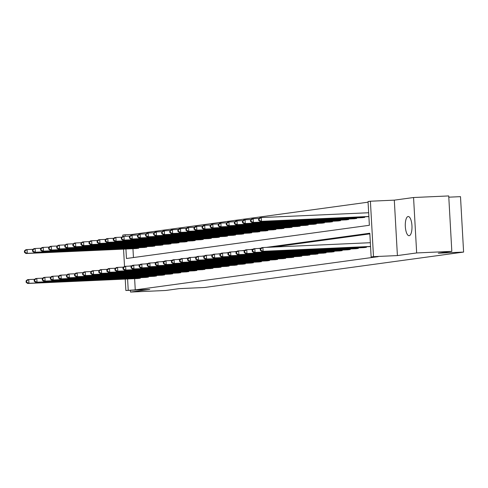 <?xml version="1.0" encoding="UTF-8"?>
<svg xmlns="http://www.w3.org/2000/svg" width="488" height="488" viewBox="0 0 488 488"><rect width="100%" height="100%" fill="white"/><g stroke="black" fill="none" stroke-linecap="round" stroke-linejoin="round"><path stroke-width="0.73" d="M409.176 235.704A9.607 3.331 87.4 0 1 409.072 235.71A9.607 3.331 87.4 0 1 405.321 226.414A9.607 3.331 87.4 0 1 408.102 216.526A9.607 3.331 87.4 0 1 408.206 216.519A9.607 3.331 87.4 0 1 411.957 225.81A9.607 3.331 87.4 0 1 409.176 235.704M130.424 290.299L130.522 292.062L149.779 289.433L125.867 290.506L125.233 279.087M451.821 251.363L416.66 252.943L413.562 197.518L448.722 195.938L451.821 251.363L438.285 253.211L463.6 252.076L204.539 287.499L179.218 288.634L165.688 290.482L130.522 292.062M122.848 236.491L122.769 235.076L125.129 234.758L125.215 236.284M368.074 202.184L132.156 234.441L125.129 234.758M125.922 249.02L126.453 258.5L369.367 225.285L368.037 201.544L370.398 201.221L373.497 256.651L371.136 256.969L369.812 233.227L266.308 247.379M413.562 197.518L394.304 200.147L370.398 201.221M448.789 197.176L460.501 196.652L463.6 252.076M363.816 247.611L366.409 247.318L366.378 246.757M347.67 249.819L350.262 249.527L350.231 248.965M331.517 252.028L334.109 251.735L334.079 251.174M315.37 254.236L317.962 253.943L317.932 253.382M299.223 256.444L301.81 256.151L301.779 255.59M283.07 258.652L285.663 258.359L285.632 257.798M266.924 260.86L269.51 260.568L269.48 260.006M250.771 263.069L253.364 262.776L253.333 262.215M234.624 265.277L237.217 264.984L237.18 264.423M218.471 267.485L221.064 267.192L221.034 266.631M202.325 269.693L204.917 269.4L204.887 268.839M186.172 271.901L188.764 271.609L188.734 271.047M170.025 274.11L172.618 273.817L172.587 273.256M153.879 276.318L156.465 276.025L156.434 275.464M137.726 278.526L140.318 278.233L140.288 277.666M369.849 233.868L273.341 247.062M134.633 278.666L135.255 289.866L378.17 256.657L371.136 256.969M145.802 277.422L148.395 277.129L148.364 276.568M161.949 275.214L164.541 274.921L164.511 274.36M178.102 273.005L180.694 272.713L180.658 272.151M194.248 270.797L196.841 270.505L196.81 269.943M210.401 268.589L212.988 268.296L212.957 267.735M226.548 266.381L229.14 266.088L229.11 265.527M242.695 264.173L245.287 263.88L245.257 263.319M258.847 261.964L261.44 261.672L261.409 261.111M274.994 259.756L277.587 259.464L277.556 258.902M291.147 257.548L293.739 257.255L293.703 256.694M307.294 255.34L309.886 255.047L309.856 254.486M323.446 253.132L326.039 252.839L326.002 252.278M339.593 250.924L342.186 250.631L342.155 250.069M355.746 248.715L358.332 248.422L358.302 247.861M135.255 289.866L125.867 290.506M394.304 200.147L397.403 255.578L416.66 252.943M397.403 255.578L373.497 256.651M124.525 266.454L123.556 249.124M127.6 278.977L128.228 290.183M261.171 248.081L258.231 248.484M253.101 249.185L250.161 249.588M245.025 250.289L242.085 250.692M236.948 251.393L234.008 251.796M228.872 252.497L225.932 252.9M220.802 253.601L217.861 254.004M212.725 254.706L209.785 255.108M204.649 255.81L201.709 256.212M196.579 256.914L193.638 257.316M188.502 258.018L185.562 258.42M180.426 259.122L177.486 259.524M172.349 260.226L169.409 260.629M164.279 261.33L161.339 261.733M156.203 262.434L153.262 262.837M148.126 263.538L145.186 263.941M140.05 264.642L137.116 265.039M131.98 265.746L129.039 266.143M132.156 234.441L132.205 235.228M132.956 248.703L133.45 257.542M364.701 216.8L364.737 217.361L362.145 217.654M356.63 217.904L356.661 218.465L354.068 218.758M348.554 219.008L348.585 219.569L345.992 219.862M340.478 220.112L340.508 220.674L337.922 220.966M332.401 221.216L332.438 221.778L329.845 222.071M324.331 222.314L324.361 222.882L321.769 223.175M316.255 223.419L316.285 223.986L313.692 224.279M308.178 224.523L308.209 225.09L305.622 225.383M300.108 225.627L300.138 226.194L297.546 226.487M292.031 226.731L292.062 227.292L289.469 227.591M283.955 227.835L283.986 228.396L281.393 228.695M275.879 228.939L275.915 229.5L273.323 229.799M267.808 230.043L267.839 230.604L265.246 230.903M259.732 231.147L259.762 231.709L257.17 232.007M251.655 232.251L251.686 232.813L249.1 233.111M243.585 233.356L243.616 233.917L241.023 234.216M235.509 234.46L235.539 235.021L232.947 235.32M227.432 235.564L227.463 236.125L224.87 236.424M219.356 236.668L219.393 237.229L216.8 237.528M211.286 237.772L211.316 238.333L208.724 238.632M203.209 238.876L203.24 239.437L200.647 239.736M195.133 239.98L195.163 240.541L192.577 240.84M187.063 241.084L187.093 241.645L184.501 241.944M178.986 242.188L179.017 242.749L176.424 243.042M170.91 243.292L170.94 243.854L168.348 244.146M162.833 244.396L162.87 244.958L160.278 245.25M154.763 245.501L154.794 246.062L152.201 246.355M146.687 246.605L146.717 247.166L144.125 247.459M138.61 247.709L138.641 248.27L136.054 248.563M26.078 280.875L26.157 282.375L26.675 282.302L26.59 280.807L26.078 280.875L27.45 279.722L28.749 279.545L28.957 283.29L139.739 278.312M26.675 282.302L28.957 283.29L27.663 283.467L138.311 278.508M26.59 280.807L28.749 279.545L34.739 279.276M26.157 282.375L27.663 283.467M24.4 250.917L24.485 252.412L25.004 252.345L24.919 250.844L24.4 250.917L25.779 249.764L27.072 249.588L27.279 253.333L25.986 253.51L136.634 248.544M33.068 249.319L27.072 249.588L24.919 250.844M138.061 248.349L27.279 253.333L25.004 252.345M25.986 253.51L24.485 252.412M34.148 279.77L34.233 281.271L34.752 281.198L34.666 279.703L34.148 279.77L35.526 278.618L36.82 278.441L37.033 282.186L147.815 277.208M34.752 281.198L37.033 282.186L35.734 282.363L146.382 277.404M34.666 279.703L36.82 278.441L42.816 278.172M34.233 281.271L35.734 282.363M42.224 278.666L42.31 280.167L42.828 280.094L42.743 278.599L42.224 278.666L43.603 277.513L44.896 277.337L45.103 281.082L155.886 276.104M42.828 280.094L45.103 281.082L43.81 281.259L154.458 276.299M42.743 278.599L44.896 277.337L50.892 277.068M42.31 280.167L43.81 281.259M32.476 249.813L32.556 251.308L33.074 251.241L32.995 249.74L32.476 249.813L33.855 248.66L35.148 248.484L35.356 252.229L34.062 252.406L144.71 247.44M41.138 248.215L35.148 248.484L32.995 249.74M146.138 247.245L35.356 252.229L33.074 251.241M34.062 252.406L32.556 251.308M40.547 248.709L40.632 250.204L41.151 250.137L41.065 248.636L40.547 248.709L41.925 247.556L43.218 247.379L43.432 251.125L42.139 251.302L152.781 246.336M49.215 247.111L43.218 247.379L41.065 248.636M154.214 246.141L43.432 251.125L41.151 250.137M42.139 251.302L40.632 250.204M50.301 277.562L50.38 279.063L50.898 278.99L50.819 277.495L50.301 277.562L51.679 276.409L52.972 276.232L53.18 279.978L163.962 275M50.898 278.99L53.18 279.978L51.887 280.155L162.534 275.195M50.819 277.495L52.972 276.232L58.963 275.964M50.38 279.063L51.887 280.155M48.623 247.605L48.708 249.1L49.227 249.032L49.142 247.532L48.623 247.605L50.002 246.452L51.295 246.275L51.502 250.021L50.209 250.198L160.857 245.232M57.291 246.007L51.295 246.275L49.142 247.532M162.291 245.037L51.502 250.021L49.227 249.032M50.209 250.198L48.708 249.1M58.371 276.458L58.456 277.959L58.975 277.885L58.889 276.391L58.371 276.458L59.749 275.305L61.043 275.128L61.256 278.874L172.038 273.896M58.975 277.885L61.256 278.874L59.963 279.051L170.605 274.091M58.889 276.391L61.043 275.128L67.039 274.86M58.456 277.959L59.963 279.051M56.7 246.501L56.785 247.995L57.297 247.928L57.218 246.428L56.7 246.501L58.078 245.348L59.371 245.171L59.579 248.917L58.285 249.094L168.933 244.128M65.368 244.903L59.371 245.171L57.218 246.428M170.361 243.933L59.579 248.917L57.297 247.928M58.285 249.094L56.785 247.995M66.447 275.354L66.533 276.855L67.051 276.781L66.966 275.287L66.447 275.354L67.826 274.201L69.119 274.024L69.326 277.77L180.115 272.792M67.051 276.781L69.326 277.77L68.033 277.946L178.681 272.987M66.966 275.287L69.119 274.024L75.115 273.756M66.533 276.855L68.033 277.946M64.776 245.397L64.855 246.891L65.374 246.824L65.288 245.324L64.776 245.397L66.148 244.244L67.448 244.067L67.655 247.812L66.362 247.989L177.01 243.024M73.438 243.799L67.448 244.067L65.288 245.324M178.437 242.829L67.655 247.812L65.374 246.824M66.362 247.989L64.855 246.891M74.524 274.25L74.609 275.75L75.121 275.677L75.042 274.183L74.524 274.25L75.902 273.097L77.195 272.92L77.403 276.666L188.185 271.688M75.121 275.677L77.403 276.666L76.11 276.842L186.758 271.883M75.042 274.183L77.195 272.92L83.192 272.652M74.609 275.75L76.11 276.842M72.846 244.293L72.932 245.787L73.45 245.72L73.365 244.22L72.846 244.293L74.225 243.14L75.518 242.963L75.731 246.708L74.432 246.885L185.08 241.92M81.514 242.695L75.518 242.963L73.365 244.22M186.514 241.725L75.731 246.708L73.45 245.72M74.432 246.885L72.932 245.787M82.6 273.146L82.679 274.646L83.198 274.573L83.112 273.079L82.6 273.146L83.973 271.993L85.272 271.816L85.479 275.561L196.261 270.584M83.198 274.573L85.479 275.561L84.186 275.738L194.834 270.779M83.112 273.079L85.272 271.816L91.262 271.548M82.679 274.646L84.186 275.738M80.923 243.189L81.008 244.683L81.526 244.616L81.441 243.115L80.923 243.189L82.301 242.036L83.594 241.859L83.802 245.604L82.509 245.781L193.156 240.816M89.591 241.59L83.594 241.859L81.441 243.115M194.584 240.621L83.802 245.604L81.526 244.616M82.509 245.781L81.008 244.683M90.67 272.042L90.756 273.542L91.274 273.469L91.189 271.975L90.67 272.042L92.049 270.889L93.342 270.712L93.556 274.457L204.338 269.48M91.274 273.469L93.556 274.457L92.256 274.634L202.904 269.675M91.189 271.975L93.342 270.712L99.338 270.444M90.756 273.542L92.256 274.634M88.999 242.085L89.078 243.579L89.597 243.512L89.517 242.011L88.999 242.085L90.378 240.932L91.671 240.755L91.878 244.5L90.585 244.677L201.233 239.712M97.661 240.486L91.671 240.755L89.517 242.011M202.66 239.516L91.878 244.5L89.597 243.512M90.585 244.677L89.078 243.579M98.747 270.938L98.832 272.438L99.351 272.365L99.265 270.87L98.747 270.938L100.125 269.785L101.419 269.608L101.626 273.353L212.408 268.376M99.351 272.365L101.626 273.353L100.333 273.53L210.981 268.571M99.265 270.87L101.419 269.608L107.415 269.339M98.832 272.438L100.333 273.53M97.069 240.981L97.155 242.475L97.673 242.408L97.588 240.907L97.069 240.981L98.448 239.828L99.741 239.651L99.955 243.396L98.661 243.573L209.303 238.608M105.737 239.382L99.741 239.651L97.588 240.907M210.737 238.412L99.955 243.396L97.673 242.408M98.661 243.573L97.155 242.475M106.823 269.834L106.909 271.334L107.421 271.261L107.342 269.766L106.823 269.834L108.202 268.681L109.495 268.504L109.702 272.249L220.484 267.272M107.421 271.261L109.702 272.249L108.409 272.426L219.057 267.467M107.342 269.766L109.495 268.504L115.485 268.235M106.909 271.334L108.409 272.426M105.146 239.876L105.231 241.371L105.75 241.304L105.664 239.803L105.146 239.876L106.524 238.724L107.817 238.547L108.025 242.292L106.732 242.469L217.38 237.504M113.814 238.278L107.817 238.547L105.664 239.803M218.813 237.308L108.025 242.292L105.75 241.304M106.732 242.469L105.231 241.371M114.9 268.729L114.979 270.23L115.497 270.157L115.412 268.662L114.9 268.729L116.272 267.576L117.565 267.4L117.779 271.145L228.561 266.167M115.497 270.157L117.779 271.145L116.486 271.322L227.133 266.363M115.412 268.662L117.565 267.4L123.562 267.131M114.979 270.23L116.486 271.322M113.222 238.772L113.308 240.267L113.826 240.2L113.741 238.699L113.222 238.772L114.601 237.619L115.894 237.442L116.101 241.188L114.808 241.365L225.456 236.399M121.89 237.174L115.894 237.442L113.741 238.699M226.883 236.204L116.101 241.188L113.826 240.2M114.808 241.365L113.308 240.267M122.97 267.625L123.055 269.126L123.574 269.053L123.488 267.558L122.97 267.625L124.348 266.472L125.642 266.296L125.849 270.041L236.637 265.063M123.574 269.053L125.849 270.041L124.556 270.218L235.204 265.259M123.488 267.558L125.642 266.296L131.638 266.027M123.055 269.126L124.556 270.218M121.298 237.668L121.378 239.163L121.896 239.096L121.811 237.595L121.298 237.668L122.671 236.515L123.97 236.338L124.178 240.084L122.884 240.261L233.532 235.295M129.96 236.07L123.97 236.338L121.811 237.595M234.96 235.1L124.178 240.084L121.896 239.096M122.884 240.261L121.378 239.163M131.046 266.521L131.132 268.022L131.65 267.949L131.565 266.454L131.046 266.521L132.425 265.368L133.718 265.191L133.925 268.937L244.708 263.959M131.65 267.949L133.925 268.937L132.632 269.114L243.28 264.154M131.565 266.454L133.718 265.191L139.714 264.923M131.132 268.022L132.632 269.114M129.369 236.564L129.454 238.065L129.973 237.991L129.887 236.491L129.369 236.564L130.747 235.411L132.041 235.234L132.254 238.98L130.955 239.157L241.603 234.191M138.037 234.966L132.041 235.234L129.887 236.491M243.036 233.996L132.254 238.98L129.973 237.991M130.955 239.157L129.454 238.065M139.123 265.417L139.202 266.918L139.721 266.844L139.641 265.35L139.123 265.417L140.495 264.27L141.794 264.093L142.002 267.833L252.784 262.855M139.721 266.844L142.002 267.833L140.709 268.01L251.357 263.05M139.641 265.35L141.794 264.093L147.785 263.819M139.202 266.918L140.709 268.01M137.445 235.46L137.531 236.961L138.049 236.887L137.964 235.387L137.445 235.46L138.824 234.307L140.117 234.13L140.324 237.876L139.031 238.052L249.679 233.087M146.113 233.862L140.117 234.13L137.964 235.387M251.113 232.892L140.324 237.876L138.049 236.887M139.031 238.052L137.531 236.961M147.193 264.313L147.278 265.814L147.797 265.74L147.712 264.246L147.193 264.313L148.572 263.166L149.865 262.989L150.078 266.729L260.86 261.751M147.797 265.74L150.078 266.729L148.785 266.906L259.427 261.946M147.712 264.246L149.865 262.989L155.861 262.715M147.278 265.814L148.785 266.906M145.522 234.356L145.607 235.856L146.119 235.783L146.04 234.283L145.522 234.356L146.9 233.203L148.193 233.026L148.401 236.771L147.108 236.948L257.755 231.983M154.184 232.758L148.193 233.026L146.04 234.283M259.183 231.788L148.401 236.771L146.119 235.783M147.108 236.948L145.607 235.856M155.269 263.209L155.355 264.709L155.873 264.636L155.788 263.142L155.269 263.209L156.648 262.062L157.941 261.885L158.149 265.625L268.937 260.647M155.873 264.636L158.149 265.625L156.855 265.801L267.503 260.842M155.788 263.142L157.941 261.885L163.938 261.611M155.355 264.709L156.855 265.801M153.598 233.252L153.677 234.752L154.196 234.679L154.11 233.179L153.598 233.252L154.971 232.099L156.264 231.922L156.477 235.667L155.184 235.844L265.832 230.879M162.26 231.654L156.264 231.922L154.11 233.179M267.259 230.684L156.477 235.667L154.196 234.679M155.184 235.844L153.677 234.752M163.346 262.111L163.431 263.605L163.944 263.532L163.864 262.038L163.346 262.111L164.724 260.958L166.018 260.781L166.225 264.526L277.007 259.543M163.944 263.532L166.225 264.526L164.932 264.703L275.58 259.738M163.864 262.038L166.018 260.781L172.008 260.507M163.431 263.605L164.932 264.703M161.668 232.148L161.754 233.648L162.272 233.575L162.187 232.075L161.668 232.148L163.047 230.995L164.34 230.818L164.547 234.563L163.254 234.74L273.902 229.775M170.336 230.549L164.34 230.818L162.187 232.075M275.336 229.58L164.547 234.563L162.272 233.575M163.254 234.74L161.754 233.648M171.422 261.007L171.501 262.501L172.02 262.434L171.935 260.934L171.422 261.007L172.795 259.854L174.088 259.677L174.301 263.422L285.084 258.439M172.02 262.434L174.301 263.422L173.008 263.599L283.656 258.634M171.935 260.934L174.088 259.677L180.084 259.402M171.501 262.501L173.008 263.599M169.745 231.044L169.83 232.544L170.349 232.471L170.263 230.97L169.745 231.044L171.123 229.891L172.416 229.714L172.624 233.459L171.331 233.636L281.979 228.671M178.413 229.445L172.416 229.714L170.263 230.97M283.406 228.476L172.624 233.459L170.349 232.471M171.331 233.636L169.83 232.544M179.493 259.903L179.578 261.397L180.096 261.33L180.011 259.829L179.493 259.903L180.871 258.75L182.164 258.573L182.378 262.318L293.16 257.335M180.096 261.33L182.378 262.318L181.079 262.495L291.726 257.53M180.011 259.829L182.164 258.573L188.161 258.298M179.578 261.397L181.079 262.495M177.821 229.939L177.9 231.44L178.419 231.367L178.34 229.866L177.821 229.939L179.194 228.787L180.493 228.61L180.7 232.355L179.407 232.532L290.055 227.573M186.483 228.341L180.493 228.61L178.34 229.866M291.482 227.371L180.7 232.355L178.419 231.367M179.407 232.532L177.9 231.44M187.569 258.799L187.654 260.293L188.173 260.226L188.087 258.725L187.569 258.799L188.947 257.646L190.241 257.469L190.448 261.214L301.23 256.231M188.173 260.226L190.448 261.214L189.155 261.391L299.803 256.426M188.087 258.725L190.241 257.469L196.237 257.2M187.654 260.293L189.155 261.391M185.891 228.835L185.977 230.336L186.495 230.263L186.41 228.762L185.891 228.835L187.27 227.683L188.563 227.506L188.777 231.251L187.484 231.428L298.125 226.469M194.559 227.237L188.563 227.506L186.41 228.762M299.559 226.267L188.777 231.251L186.495 230.263M187.484 231.428L185.977 230.336M195.645 257.695L195.725 259.189L196.243 259.122L196.164 257.621L195.645 257.695L197.024 256.542L198.317 256.365L198.524 260.11L309.307 255.126M196.243 259.122L198.524 260.11L197.231 260.287L307.879 255.322M196.164 257.621L198.317 256.365L204.307 256.096M195.725 259.189L197.231 260.287M193.968 227.731L194.053 229.232L194.572 229.159L194.486 227.664L193.968 227.731L195.346 226.578L196.64 226.401L196.847 230.147L195.554 230.324L306.202 225.364M202.636 226.133L196.64 226.401L194.486 227.664M307.635 225.169L196.847 230.147L194.572 229.159M195.554 230.324L194.053 229.232M203.716 256.59L203.801 258.085L204.319 258.018L204.234 256.517L203.716 256.59L205.094 255.438L206.387 255.261L206.601 259.006L317.383 254.022M204.319 258.018L206.601 259.006L205.308 259.183L315.95 254.218M204.234 256.517L206.387 255.261L212.384 254.992M203.801 258.085L205.308 259.183M202.044 226.627L202.13 228.128L202.642 228.055L202.563 226.56L202.044 226.627L203.423 225.474L204.716 225.297L204.923 229.043L203.63 229.22L314.278 224.26M210.706 225.029L204.716 225.297L202.563 226.56M315.705 224.065L204.923 229.043L202.642 228.055M203.63 229.22L202.13 228.128M211.792 255.486L211.877 256.981L212.396 256.914L212.31 255.413L211.792 255.486L213.171 254.333L214.464 254.156L214.671 257.902L325.459 252.918M212.396 256.914L214.671 257.902L213.378 258.079L324.026 253.113M212.31 255.413L214.464 254.156L220.46 253.888M211.877 256.981L213.378 258.079M210.121 225.523L210.2 227.024L210.718 226.951L210.633 225.456L210.121 225.523L211.493 224.37L212.786 224.193L213 227.939L211.707 228.116L322.355 223.156M218.783 223.925L212.786 224.193L210.633 225.456M323.782 222.961L213 227.939L210.718 226.951M211.707 228.116L210.2 227.024M219.868 254.382L219.954 255.877L220.466 255.81L220.387 254.309L219.868 254.382L221.247 253.229L222.54 253.052L222.748 256.798L333.53 251.814M220.466 255.81L222.748 256.798L221.454 256.975L332.102 252.009M220.387 254.309L222.54 253.052L228.536 252.784M219.954 255.877L221.454 256.975M218.191 224.419L218.276 225.92L218.795 225.846L218.709 224.352L218.191 224.419L219.569 223.266L220.863 223.089L221.076 226.835L219.777 227.011L330.425 222.052M226.859 222.821L220.863 223.089L218.709 224.352M331.858 221.857L221.076 226.835L218.795 225.846M219.777 227.011L218.276 225.92M227.945 253.278L228.024 254.773L228.543 254.706L228.457 253.205L227.945 253.278L229.317 252.125L230.617 251.948L230.824 255.694L341.606 250.71M228.543 254.706L230.824 255.694L229.531 255.871L340.179 250.905M228.457 253.205L230.617 251.948L236.607 251.68M228.024 254.773L229.531 255.871M226.267 223.315L226.353 224.816L226.871 224.742L226.786 223.248L226.267 223.315L227.646 222.162L228.939 221.985L229.146 225.731L227.853 225.907L338.501 220.948M234.935 221.717L228.939 221.985L226.786 223.248M339.929 220.753L229.146 225.731L226.871 224.742M227.853 225.907L226.353 224.816M236.015 252.174L236.101 253.668L236.619 253.601L236.534 252.101L236.015 252.174L237.394 251.021L238.687 250.844L238.9 254.59L349.683 249.606M236.619 253.601L238.9 254.59L237.601 254.766L348.249 249.801M236.534 252.101L238.687 250.844L244.683 250.576M236.101 253.668L237.601 254.766M234.344 222.211L234.423 223.711L234.941 223.638L234.862 222.144L234.344 222.211L235.722 221.058L237.016 220.881L237.223 224.626L235.93 224.803L346.578 219.844M243.006 220.613L237.016 220.881L234.862 222.144M348.005 219.649L237.223 224.626L234.941 223.638M235.93 224.803L234.423 223.711M244.091 251.07L244.177 252.564L244.695 252.497L244.61 250.997L244.091 251.07L245.47 249.917L246.763 249.74L246.971 253.486L357.753 248.502M244.695 252.497L246.971 253.486L245.677 253.662L356.325 248.697M244.61 250.997L246.763 249.74L252.76 249.472M244.177 252.564L245.677 253.662M242.414 221.107L242.499 222.607L243.018 222.534L242.933 221.04L242.414 221.107L243.793 219.954L245.086 219.777L245.299 223.522L244.006 223.699L354.648 218.74M251.082 219.508L245.086 219.777L242.933 221.04M356.081 218.545L245.299 223.522L243.018 222.534M244.006 223.699L242.499 222.607M252.168 249.966L252.247 251.46L252.766 251.393L252.686 249.893L252.168 249.966L253.546 248.813L254.84 248.636L255.047 252.381L365.829 247.398M252.766 251.393L255.047 252.381L253.754 252.558L364.402 247.593M252.686 249.893L254.84 248.636L260.83 248.368M252.247 251.46L253.754 252.558M250.49 220.003L250.576 221.503L251.094 221.43L251.009 219.935L250.49 220.003L251.869 218.85L253.162 218.673L253.37 222.418L252.076 222.595L362.724 217.636M259.159 218.404L253.162 218.673L251.009 219.935M364.158 217.441L253.37 222.418L251.094 221.43M252.076 222.595L250.576 221.503M260.238 248.862L260.324 250.356L260.842 250.289L260.757 248.788L260.238 248.862L261.617 247.709L262.91 247.532L263.124 251.277L370.551 246.452M260.842 250.289L263.124 251.277L261.83 251.454L370.557 246.568M260.757 248.788L262.91 247.532L370.343 242.707M260.324 250.356L261.83 251.454M258.567 218.899L258.652 220.399L259.165 220.326L259.085 218.831L258.567 218.899L259.945 217.746L261.239 217.569L261.446 221.314L260.153 221.491L368.885 216.611M368.666 212.744L261.239 217.569L259.085 218.831M368.873 216.489L261.446 221.314L259.165 220.326M260.153 221.491L258.652 220.399M138.94 278.349L138.903 277.733M139.501 278.325L139.47 277.709M137.793 247.745L137.829 248.361M137.232 247.77L137.262 248.392M147.016 277.245L146.98 276.629M147.577 277.221L147.541 276.604M155.086 276.147L155.056 275.525M155.654 276.116L155.617 275.5M145.869 246.641L145.9 247.257M145.302 246.666L145.339 247.288M153.94 245.537L153.976 246.153M153.378 245.562L153.415 246.184M163.163 275.043L163.126 274.421M163.724 275.012L163.694 274.396M162.016 244.433L162.053 245.049M161.455 244.457L161.491 245.08M171.239 273.939L171.203 273.317M171.8 273.908L171.764 273.292M170.092 243.329L170.123 243.945M169.531 243.353L169.562 243.976M179.316 272.835L179.279 272.212M179.877 272.804L179.84 272.188M178.169 242.225L178.199 242.841M177.601 242.249L177.638 242.871M187.386 271.731L187.355 271.108M187.953 271.7L187.917 271.084M186.239 241.121L186.276 241.737M185.678 241.145L185.714 241.767M195.462 270.626L195.426 270.004M196.024 270.596L195.993 269.98M194.316 240.017L194.352 240.633M193.754 240.041L193.785 240.663M203.539 269.522L203.502 268.9M204.1 269.492L204.063 268.876M202.392 238.913L202.422 239.529M201.825 238.937L201.861 239.559M211.609 268.418L211.579 267.796M212.176 268.388L212.14 267.772M210.462 237.809L210.499 238.425M209.901 237.833L209.938 238.455M219.685 267.314L219.649 266.692M220.247 267.284L220.216 266.668M218.539 236.704L218.575 237.321M217.977 236.729L218.014 237.351M227.762 266.21L227.725 265.588M228.323 266.18L228.286 265.564M226.615 235.6L226.652 236.222M226.054 235.625L226.084 236.247M235.838 265.106L235.802 264.484M236.399 265.075L236.363 264.459M234.691 234.496L234.722 235.118M234.124 234.521L234.161 235.143M243.909 264.002L243.878 263.38M244.476 263.971L244.439 263.355M242.762 233.392L242.798 234.014M242.201 233.416L242.237 234.039M251.985 262.898L251.948 262.276M252.546 262.867L252.516 262.251M250.838 232.288L250.875 232.91M250.277 232.312L250.307 232.935M260.061 261.794L260.025 261.171M260.623 261.763L260.586 261.147M258.914 231.184L258.945 231.806M258.347 231.208L258.384 231.831M268.138 260.69L268.101 260.067M268.699 260.659L268.662 260.043M266.985 230.08L267.021 230.702M266.424 230.11L266.46 230.726M276.208 259.586L276.178 258.963M276.769 259.555L276.739 258.939M275.061 228.976L275.098 229.598M274.5 229.006L274.537 229.622M284.284 258.481L284.248 257.859M284.846 258.451L284.809 257.835M283.138 227.872L283.174 228.494M282.576 227.902L282.607 228.518M292.361 257.377L292.324 256.755M292.922 257.347L292.885 256.731M291.214 226.767L291.244 227.39M290.647 226.798L290.683 227.414M300.431 256.273L300.401 255.651M300.998 256.243L300.962 255.627M299.284 225.663L299.321 226.286M298.723 225.694L298.76 226.31M308.507 255.169L308.471 254.547M309.069 255.139L309.038 254.523M307.361 224.559L307.397 225.181M306.799 224.59L306.836 225.206M316.584 254.065L316.547 253.443M317.145 254.034L317.108 253.418M315.437 223.455L315.468 224.077M314.876 223.486L314.906 224.102M324.66 252.961L324.624 252.339M325.221 252.93L325.185 252.314M323.507 222.357L323.544 222.973M322.946 222.382L322.983 222.998M332.731 251.857L332.7 251.235M333.292 251.826L333.261 251.21M331.584 221.253L331.62 221.869M331.023 221.278L331.059 221.894M340.807 250.753L340.77 250.131M341.368 250.722L341.338 250.106M339.66 220.149L339.697 220.765M339.099 220.173L339.13 220.796M348.883 249.649L348.847 249.026M349.445 249.618L349.408 249.002M347.737 219.045L347.767 219.661M347.169 219.069L347.206 219.691M356.954 248.544L356.923 247.922M357.521 248.514L357.484 247.898M355.807 217.941L355.844 218.557M355.246 217.965L355.282 218.587M365.03 247.44L364.993 246.818M365.591 247.41L365.561 246.794M363.883 216.837L363.92 217.453M363.322 216.861L363.359 217.483"/></g></svg>
